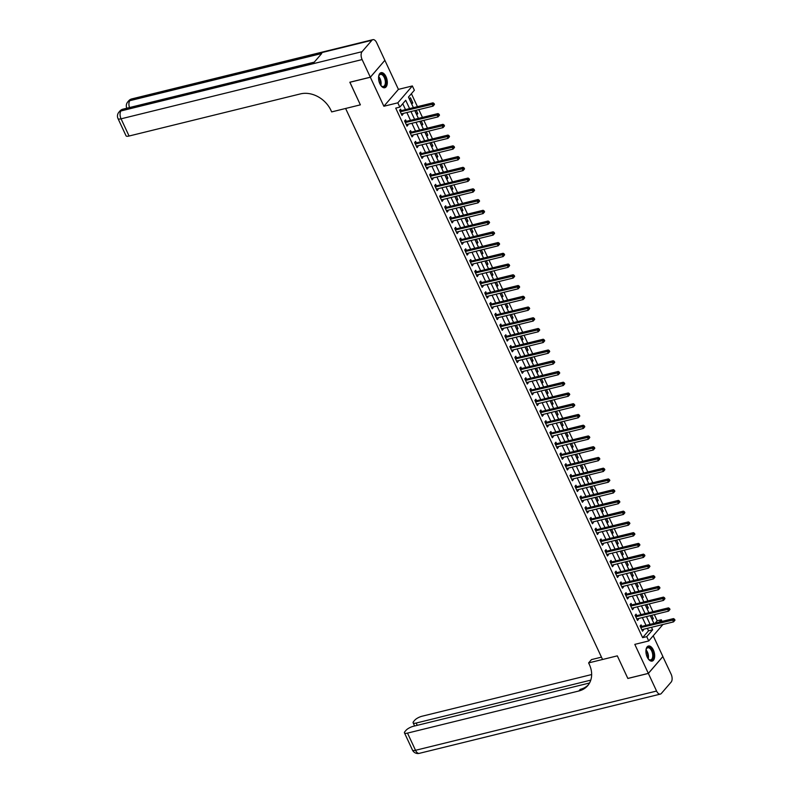 <?xml version="1.0" encoding="UTF-8"?>
<svg xmlns="http://www.w3.org/2000/svg" width="793" height="793" viewBox="0 0 793 793"><rect width="100%" height="100%" fill="white"/><g stroke="black" fill="none" stroke-linecap="round" stroke-linejoin="round"><path stroke-width="1.19" d="M653.363 650.002A7.752 4.084 76.2 0 0 648.446 646.027A7.752 4.084 76.2 0 0 647.227 657.119A7.752 4.084 76.2 0 0 652.143 661.084A7.752 4.084 76.2 0 0 653.363 650.002M386.003 76.643A7.752 4.084 76.2 0 0 381.086 72.669A7.752 4.084 76.2 0 0 379.867 83.751A7.752 4.084 76.2 0 0 384.783 87.726A7.752 4.084 76.2 0 0 386.003 76.643M655.187 623.11L657.189 620.78L661.293 619.779L662.056 621.415M589.546 682.991L413.381 726.289A5.967 1.774 -25 0 0 406.105 730.234L404.945 731.572A5.967 1.774 -25 0 0 404.46 732.891A5.967 1.774 -25 0 0 407.503 733.109L415.522 750.297L656.574 691.05L648.357 673.426L627.858 678.471L617.311 655.861L627.838 678.421L648.337 673.386L662.879 656.515L653.214 635.768M384.823 60.387L370.351 77.248L383.871 106.252L397.808 102.832L412.36 85.951L414.372 90.253L408.464 97.093L413.391 107.65M383.871 106.252L398.423 89.381L384.892 60.367M398.423 89.381L412.36 85.951M657.189 620.78L654.324 614.634M652.946 611.681L649.308 603.889M647.931 600.935L644.303 593.144M642.925 590.19L639.287 582.399M637.909 579.445L634.281 571.654M632.903 568.7L629.265 560.909M627.887 557.955L624.26 550.164M622.882 547.21L619.244 539.418M617.866 536.465L614.238 528.673M612.86 525.719L609.222 517.928M607.844 514.974L604.216 507.183M602.839 504.229L599.201 496.438M597.823 493.484L594.195 485.693M592.817 482.739L589.189 474.948M587.811 471.994L584.173 464.202M582.796 461.248L579.168 453.457M577.79 450.503L574.152 442.712M572.774 439.758L569.146 431.967M567.768 429.013L564.13 421.222M562.752 418.268L559.124 410.477M557.747 407.523L554.109 399.731M552.731 396.778L549.103 388.986M547.725 386.032L544.087 378.241M542.709 375.287L539.081 367.496M537.704 364.542L534.066 356.751M532.688 353.797L529.06 346.006M527.682 343.052L524.044 335.261M522.666 332.307L519.038 324.515M517.66 321.561L514.023 313.77M512.645 310.816L509.017 303.025M507.639 300.071L504.001 292.28M502.623 289.326L498.995 281.535M497.617 278.581L493.98 270.79M492.602 267.836L488.974 260.045M487.596 257.091L483.958 249.299M482.58 246.345L478.952 238.554M477.574 235.6L473.946 227.809M472.569 224.855L468.931 217.064M467.553 214.11L463.925 206.319M462.547 203.365L458.909 195.574M457.531 192.62L453.903 184.828M452.525 181.875L448.888 174.083M447.51 171.129L443.882 163.338M442.504 160.384L438.866 152.593M437.488 149.639L433.86 141.848M432.482 138.894L428.844 131.103M427.467 128.149L423.839 120.358M422.461 117.404L418.823 109.612M417.445 106.658L411.398 93.693M370.331 77.199L384.873 60.327L376.655 42.703A5.967 3.142 76.2 0 0 372.879 39.65A5.967 3.142 76.2 0 0 371.897 40.284L362.064 51.684A5.967 3.142 76.2 0 0 362.114 59.574L370.331 77.199L349.832 82.234L360.369 104.845L349.901 82.224M349.852 82.284L370.351 77.248M409.426 98.867L411.825 104.022L412.806 102.882L410.407 97.727L409.426 98.867M414.888 110.584L416.84 114.767L417.822 113.627L416.246 110.247M419.894 121.329L421.846 125.512L422.828 124.372L421.252 120.992M424.909 132.074L426.862 136.257L427.843 135.117L426.267 131.737M429.915 142.819L431.868 147.002L432.849 145.862L431.273 142.482M434.931 153.564L436.884 157.748L437.865 156.608L436.289 153.227M439.937 164.31L441.889 168.493L442.871 167.353L441.295 163.973M444.952 175.055L446.905 179.238L447.886 178.098L446.31 174.718M449.958 185.8L451.911 189.983L452.892 188.843L451.316 185.463M454.964 196.545L456.917 200.728L457.908 199.588L456.332 196.208M459.98 207.29L461.932 211.473L462.914 210.333L461.338 206.953M464.985 218.035L466.938 222.218L467.929 221.078L466.353 217.698M470.001 228.78L471.954 232.964L472.935 231.824L471.359 228.443M475.007 239.526L476.96 243.709L477.951 242.569L476.375 239.189M480.023 250.271L481.975 254.454L482.957 253.314L481.381 249.934M485.029 261.016L486.981 265.199L487.973 264.059L486.387 260.679M490.044 271.761L491.997 275.944L492.978 274.804L491.402 271.424M495.05 282.506L497.003 286.689L497.994 285.549L496.408 282.169M500.066 293.251L502.019 297.434L503 296.295L501.424 292.914M505.072 303.997L507.024 308.18L508.006 307.04L506.43 303.66M510.087 314.742L512.04 318.925L513.021 317.785L511.445 314.405M515.093 325.487L517.046 329.67L518.027 328.53L516.451 325.15M520.109 336.232L522.062 340.415L523.043 339.275L521.467 335.895M525.115 346.977L527.067 351.16L528.049 350.02L526.473 346.64M530.13 357.722L532.083 361.905L533.065 360.765L531.488 357.385M535.136 368.467L537.089 372.651L538.07 371.511L536.494 368.13M540.152 379.213L542.105 383.396L543.086 382.256L541.51 378.876M545.158 389.958L547.111 394.141L548.092 393.001L546.516 389.621M550.173 400.703L552.126 404.886L553.108 403.746L551.531 400.366M555.179 411.448L557.132 415.631L558.113 414.491L556.537 411.111M560.195 422.193L562.148 426.376L563.129 425.236L561.553 421.856M565.201 432.938L567.154 437.121L568.135 435.981L566.559 432.601M570.207 443.683L572.169 447.867L573.151 446.727L571.575 443.346M575.222 454.429L577.175 458.612L578.156 457.472L576.58 454.092M580.228 465.174L582.181 469.357L583.172 468.217L581.596 464.837M585.244 475.919L587.197 480.102L588.178 478.962L586.602 475.582M590.25 486.664L592.202 490.847L593.194 489.707L591.618 486.327M595.265 497.409L597.218 501.592L598.2 500.452L596.623 497.072M600.271 508.154L602.224 512.337L603.215 511.198L601.629 507.817M605.287 518.9L607.24 523.083L608.221 521.943L606.645 518.563M610.293 529.645L612.246 533.828L613.237 532.688L611.651 529.308M615.309 540.39L617.261 544.573L618.243 543.433L616.667 540.053M620.314 551.135L622.267 555.318L623.248 554.178L621.672 550.798M625.33 561.88L627.283 566.063L628.264 564.923L626.688 561.543M630.336 572.625L632.289 576.808L633.27 575.668L631.694 572.288M635.352 583.37L637.304 587.554L638.286 586.414L636.71 583.033M640.357 594.116L642.31 598.299L643.292 597.159L641.715 593.779M645.373 604.861L647.326 609.044L648.307 607.904L646.731 604.524M650.379 615.606L652.332 619.789L653.313 618.649L651.737 615.269M409.584 108.591L405.719 100.285L399.821 107.124L395.717 108.135L642.637 637.661L648.535 630.812L647.375 628.324M645.998 625.36L642.36 617.578M640.982 614.615L637.354 606.833M635.976 603.87L632.338 596.088M630.96 593.124L627.332 585.343M625.955 582.379L622.317 574.598M620.939 571.634L617.311 563.853M615.933 560.889L612.295 553.108M610.917 550.144L607.289 542.362M605.911 539.399L602.274 531.617M600.896 528.653L597.268 520.872M595.89 517.908L592.252 510.127M590.874 507.163L587.246 499.382M585.868 496.418L582.24 488.637M580.853 485.673L577.225 477.892M575.847 474.928L572.219 467.146M570.841 464.183L567.203 456.401M565.825 453.437L562.197 445.656M560.82 442.692L557.182 434.911M555.804 431.947L552.176 424.166M550.798 421.202L547.16 413.421M545.782 410.457L542.154 402.675M540.776 399.712L537.139 391.93M535.761 388.966L532.133 381.185M530.755 378.221L527.117 370.44M525.739 367.476L522.111 359.695M520.733 356.731L517.095 348.95M515.718 345.986L512.09 338.205M510.712 335.241L507.074 327.459M505.696 324.496L502.068 316.714M500.69 313.75L497.052 305.969M495.675 303.005L492.047 295.214M490.669 292.26L487.031 284.469M485.653 281.515L482.025 273.724M480.647 270.77L477.009 262.979M475.631 260.025L472.004 252.233M470.626 249.28L466.988 241.488M465.61 238.534L461.982 230.743M460.604 227.789L456.976 219.998M455.598 217.044L451.96 209.253M450.583 206.299L446.955 198.508M445.577 195.554L441.939 187.763M440.561 184.809L436.933 177.017M435.555 174.063L431.917 166.272M430.54 163.318L426.912 155.527M425.534 152.573L421.896 144.782M420.518 141.828L416.89 134.037M415.512 131.083L411.874 123.292M410.496 120.338L406.868 112.547M405.491 109.593L402.755 103.724M401.228 110.524L400.574 109.127L399.593 110.267L401.992 115.421L402.983 114.281L402.656 113.587M406.234 121.27L405.58 119.872L404.599 121.012L407.007 126.166L407.989 125.026L407.661 124.332M411.25 132.015L410.596 130.617L409.614 131.757L412.013 136.911L413.004 135.772L412.677 135.078M416.256 142.76L415.601 141.362L414.62 142.502L417.029 147.657L418.01 146.517L417.683 145.823M421.271 153.505L420.617 152.107L419.636 153.247L422.035 158.402L423.016 157.262L422.699 156.568M426.277 164.25L425.623 162.852L424.642 163.992L427.05 169.147L428.032 168.007L427.705 167.313M431.293 174.995L430.639 173.598L429.657 174.738L432.056 179.892L433.037 178.752L432.72 178.058M436.299 185.74L435.644 184.343L434.663 185.483L437.072 190.637L438.053 189.497L437.726 188.803M441.314 196.486L440.66 195.088L439.679 196.228L442.078 201.382L443.059 200.242L442.742 199.549M446.32 207.231L445.666 205.833L444.685 206.973L447.093 212.127L448.075 210.988L447.748 210.294M451.336 217.976L450.682 216.578L449.7 217.718L452.099 222.873L453.081 221.733L452.763 221.039M456.342 228.721L455.688 227.323L454.706 228.463L457.115 233.618L458.096 232.478L457.769 231.784M461.348 239.466L460.703 238.069L459.722 239.208L462.121 244.363L463.102 243.223L462.775 242.529M466.363 250.211L465.709 248.814L464.728 249.954L467.136 255.108L468.118 253.968L467.791 253.274M471.369 260.956L470.725 259.559L469.734 260.699L472.142 265.853L473.124 264.713L472.797 264.019M476.385 271.702L475.731 270.304L474.749 271.444L477.158 276.598L478.139 275.458L477.812 274.765M481.391 282.447L480.746 281.049L479.755 282.189L482.164 287.344L483.145 286.204L482.818 285.51M486.406 293.192L485.752 291.794L484.771 292.934L487.18 298.089L488.161 296.949L487.834 296.255M491.412 303.937L490.768 302.539L489.777 303.679L492.185 308.834L493.167 307.694L492.84 307M496.428 314.682L495.774 313.285L494.792 314.424L497.191 319.579L498.182 318.439L497.855 317.745M501.434 325.427L500.789 324.03L499.798 325.17L502.207 330.324L503.188 329.184L502.861 328.49M506.449 336.173L505.795 334.775L504.814 335.915L507.213 341.069L508.204 339.929L507.877 339.235M511.455 346.918L510.801 345.52L509.82 346.66L512.228 351.814L513.21 350.675L512.883 349.981M516.471 357.663L515.817 356.265L514.835 357.405L517.234 362.56L518.225 361.42L517.898 360.726M521.477 368.408L520.823 367.01L519.841 368.15L522.25 373.305L523.231 372.165L522.904 371.471M526.493 379.153L525.838 377.755L524.857 378.895L527.256 384.05L528.247 382.91L527.92 382.216M531.498 389.898L530.844 388.501L529.863 389.641L532.272 394.795L533.253 393.655L532.926 392.961M536.514 400.643L535.86 399.246L534.879 400.386L537.277 405.54L538.259 404.4L537.941 403.706M541.52 411.389L540.866 409.991L539.884 411.131L542.293 416.285L543.274 415.145L542.947 414.452M546.536 422.134L545.881 420.736L544.9 421.876L547.299 427.031L548.28 425.891L547.963 425.197M551.541 432.879L550.887 431.481L549.906 432.621L552.315 437.776L553.296 436.636L552.969 435.942M556.557 443.624L555.903 442.226L554.922 443.366L557.32 448.521L558.302 447.381L557.985 446.687M561.563 454.369L560.909 452.972L559.927 454.111L562.336 459.266L563.317 458.126L562.99 457.432M566.579 465.114L565.924 463.717L564.943 464.857L567.342 470.011L568.323 468.871L568.006 468.177M571.584 475.859L570.93 474.462L569.949 475.602L572.358 480.756L573.339 479.616L573.012 478.922M576.59 486.605L575.946 485.207L574.965 486.347L577.363 491.501L578.345 490.361L578.018 489.668M581.606 497.35L580.952 495.952L579.97 497.092L582.379 502.247L583.361 501.107L583.033 500.413M586.612 508.095L585.968 506.697L584.976 507.837L587.385 512.992L588.366 511.852L588.039 511.158M591.628 518.84L590.973 517.442L589.992 518.582L592.401 523.737L593.382 522.597L593.055 521.903M596.633 529.585L595.989 528.188L594.998 529.327L597.407 534.482L598.388 533.342L598.061 532.648M601.649 540.33L600.995 538.933L600.014 540.073L602.422 545.227L603.404 544.087L603.077 543.393M606.655 551.076L606.011 549.678L605.019 550.818L607.428 555.972L608.409 554.832L608.082 554.138M611.671 561.821L611.016 560.423L610.035 561.563L612.434 566.717L613.425 565.578L613.098 564.884M616.676 572.566L616.032 571.168L615.041 572.308L617.45 577.463L618.431 576.323L618.104 575.629M621.692 583.311L621.038 581.913L620.057 583.053L622.455 588.208L623.447 587.068L623.12 586.374M626.698 594.056L626.044 592.658L625.062 593.798L627.471 598.953L628.452 597.813L628.125 597.119M631.714 604.801L631.059 603.404L630.078 604.544L632.477 609.698L633.468 608.558L633.141 607.864M636.72 615.546L636.065 614.149L635.084 615.289L637.493 620.443L638.474 619.303L638.147 618.609M641.735 626.292L641.081 624.894L640.1 626.034L642.499 631.198L643.49 630.048L643.163 629.355M588.337 684.874A24.841 19.766 40.8 0 1 580.278 689.345L578.86 690.99A24.841 19.766 40.8 0 0 587.653 685.717A24.841 19.766 40.8 0 0 589.338 664.455L588.614 662.908L617.311 655.861L602.551 659.489L345.609 108.472L360.369 104.845L331.672 111.902L330.959 110.356A24.841 19.766 -139.2 0 0 300.438 93.901L129.081 136.019A5.967 1.774 155 0 1 126.037 135.801L118.018 118.603A5.967 1.774 -25 0 0 121.061 118.821L129.081 136.019M662.928 624.497L648.743 640.952L634.806 644.372L648.337 673.386M648.743 640.952L646.741 636.65L652.639 629.811L651.469 627.313M642.637 637.661L646.741 636.65M399.821 107.124L397.808 102.832M659.29 622.099L661.293 619.779M414.769 110.604L418.407 118.395M419.784 121.349L423.412 129.14M424.79 132.094L428.428 139.885M429.806 142.839L433.434 150.63M434.812 153.584L438.45 161.376M439.828 164.329L443.456 172.121M444.833 175.075L448.471 182.866M449.849 185.82L453.477 193.611M454.855 196.565L458.483 204.356M459.871 207.31L463.499 215.101M464.876 218.055L468.504 225.846M469.882 228.8L473.52 236.592M474.898 239.545L478.526 247.337M479.904 250.291L483.542 258.082M484.919 261.036L488.547 268.827M489.925 271.781L493.563 279.572M494.941 282.526L498.569 290.317M499.947 293.271L503.585 301.062M504.963 304.026L508.591 311.808M509.968 314.771L513.606 322.553M514.984 325.517L518.612 333.298M519.99 336.262L523.628 344.043M525.006 347.007L528.634 354.788M530.011 357.752L533.649 365.533M535.027 368.497L538.655 376.279M540.033 379.242L543.671 387.024M545.049 389.987L548.677 397.769M550.055 400.733L553.692 408.514M555.07 411.478L558.698 419.259M560.076 422.223L563.714 430.004M565.092 432.968L568.72 440.749M570.098 443.713L573.735 451.495M575.113 454.458L578.741 462.24M580.119 465.204L583.747 472.985M585.125 475.949L588.763 483.73M590.141 486.694L593.769 494.475M595.146 497.439L598.784 505.22M600.162 508.184L603.79 515.965M605.168 518.929L608.806 526.711M610.184 529.674L613.812 537.456M615.19 540.42L618.827 548.201M620.205 551.165L623.833 558.946M625.211 561.91L628.849 569.691M630.227 572.655L633.855 580.436M635.233 583.4L638.871 591.181M640.248 594.145L643.876 601.927M645.254 604.89L648.892 612.672M650.27 615.636L653.898 623.417M650.091 624.359L646.464 616.567M645.086 613.613L641.448 605.822M640.07 602.868L636.442 595.077M635.064 592.123L631.426 584.332M630.048 581.378L626.42 573.587M625.043 570.633L621.405 562.842M620.027 559.888L616.399 552.097M615.021 549.143L611.383 541.351M610.005 538.397L606.377 530.606M605 527.652L601.372 519.861M599.984 516.907L596.356 509.116M594.978 506.162L591.35 498.371M589.972 495.417L586.334 487.626M584.956 484.672L581.328 476.88M579.951 473.927L576.313 466.135M574.935 463.181L571.307 455.39M569.929 452.436L566.291 444.645M564.913 441.691L561.285 433.9M559.908 430.946L556.27 423.155M554.892 420.201L551.264 412.41M549.886 409.456L546.248 401.664M544.87 398.71L541.242 390.919M539.864 387.965L536.227 380.174M534.849 377.22L531.221 369.429M529.843 366.475L526.205 358.684M524.827 355.73L521.199 347.939M519.821 344.985L516.184 337.194M514.806 334.24L511.178 326.448M509.8 323.494L506.162 315.703M504.784 312.749L501.156 304.958M499.778 302.004L496.14 294.213M494.763 291.259L491.135 283.468M489.757 280.514L486.119 272.723M484.741 269.769L481.113 261.977M479.735 259.024L476.107 251.232M474.729 248.278L471.092 240.487M469.714 237.533L466.086 229.742M464.708 226.788L461.07 218.997M459.692 216.043L456.064 208.252M454.686 205.298L451.048 197.507M449.671 194.553L446.043 186.761M444.665 183.807L441.027 176.016M439.649 173.062L436.021 165.271M434.643 162.317L431.005 154.526M429.628 151.572L426 143.781M424.622 140.827L420.984 133.036M419.606 130.082L415.978 122.291M414.6 119.337L410.962 111.545M648.535 630.812L652.639 629.811M401.615 114.618L402.983 114.281M411.448 103.219L412.806 102.882M651.955 618.986L653.313 618.649M646.949 608.241L648.307 607.904M641.933 597.496L643.292 597.159M636.928 586.751L638.286 586.414M631.912 576.005L633.27 575.668M626.906 565.26L628.264 564.923M621.89 554.515L623.248 554.178M616.885 543.77L618.243 543.433M611.869 533.025L613.237 532.688M606.863 522.28L608.221 521.943M601.847 511.535L603.215 511.198M596.842 500.789L598.2 500.452M591.826 490.044L593.194 489.707M586.82 479.299L588.178 478.962M581.814 468.554L583.172 468.217M576.798 457.809L578.156 457.472M571.793 447.064L573.151 446.727M566.777 436.319L568.135 435.981M561.771 425.573L563.129 425.236M556.755 414.828L558.113 414.491M551.75 404.083L553.108 403.746M546.734 393.338L548.092 393.001M541.728 382.593L543.086 382.256M536.712 371.848L538.07 371.511M531.707 361.102L533.065 360.765M526.691 350.357L528.049 350.02M521.685 339.612L523.043 339.275M516.669 328.867L518.027 328.53M511.663 318.122L513.021 317.785M506.648 307.377L508.006 307.04M501.642 296.632L503 296.295M496.626 285.886L497.994 285.549M491.62 275.141L492.978 274.804M486.605 264.396L487.973 264.059M481.599 253.651L482.957 253.314M476.583 242.906L477.951 242.569M471.577 232.161L472.935 231.824M466.571 221.416L467.929 221.078M461.556 210.67L462.914 210.333M456.55 199.925L457.908 199.588M451.534 189.18L452.892 188.843M446.528 178.435L447.886 178.098M441.513 167.69L442.871 167.353M436.507 156.945L437.865 156.608M431.491 146.199L432.849 145.862M426.485 135.454L427.843 135.117M421.47 124.709L422.828 124.372M416.464 113.964L417.822 113.627M406.631 125.363L407.989 125.026M411.636 136.109L413.004 135.772M416.652 146.854L418.01 146.517M421.658 157.599L423.016 157.262M426.674 168.344L428.032 168.007M431.679 179.089L433.037 178.752M436.695 189.834L438.053 189.497M441.701 200.579L443.059 200.242M446.717 211.325L448.075 210.988M451.723 222.07L453.081 221.733M456.738 232.815L458.096 232.478M461.744 243.56L463.102 243.223M466.76 254.305L468.118 253.968M471.766 265.05L473.124 264.713M476.781 275.795L478.139 275.458M481.787 286.541L483.145 286.204M486.803 297.286L488.161 296.949M491.809 308.031L493.167 307.694M496.824 318.776L498.182 318.439M501.83 329.521L503.188 329.184M506.846 340.266L508.204 339.929M511.852 351.012L513.21 350.675M516.858 361.757L518.225 361.42M521.873 372.502L523.231 372.165M526.879 383.247L528.247 382.91M531.895 393.992L533.253 393.655M536.901 404.737L538.259 404.4M541.916 415.482L543.274 415.145M546.922 426.228L548.28 425.891M551.938 436.973L553.296 436.636M556.944 447.718L558.302 447.381M561.959 458.463L563.317 458.126M566.965 469.208L568.323 468.871M571.981 479.953L573.339 479.616M576.987 490.698L578.345 490.361M582.003 501.444L583.361 501.107M587.008 512.189L588.366 511.852M592.024 522.934L593.382 522.597M597.03 533.679L598.388 533.342M602.046 544.424L603.404 544.087M607.051 555.169L608.409 554.832M612.067 565.915L613.425 565.578M617.073 576.66L618.431 576.323M622.089 587.405L623.447 587.068M627.094 598.15L628.452 597.813M632.1 608.895L633.468 608.558M637.116 619.64L638.474 619.303M642.122 630.385L643.49 630.048M434.475 104.418L434.078 103.556L433.682 104.012L434.088 104.874L434.475 104.418L433.028 106.123L401.704 113.815A0.991 0.793 -139.2 0 0 401.427 113.954L401.347 114.023M434.088 104.874L433.028 106.123L432.026 103.972L433.008 102.832L401.684 110.534A0.991 0.793 -139.2 0 1 401.347 110.544L399.603 110.286M400.247 111.664L400.366 111.684A0.991 0.793 -139.2 0 0 400.703 111.674L433.682 104.012M434.078 103.556L433.008 102.832M439.491 115.163L439.084 114.301L439.094 115.619L439.491 115.163L438.033 116.868L406.71 124.56A0.991 0.793 -139.2 0 0 406.442 124.699L406.353 124.769M439.094 115.619L438.033 116.868L437.032 114.717L438.014 113.577L406.7 121.279A0.991 0.793 -139.2 0 1 406.363 121.289L404.608 121.032M405.253 122.409L405.382 122.429A0.991 0.793 -139.2 0 0 405.709 122.419L438.698 114.757M439.084 114.301L438.014 113.577M444.496 125.909L444.1 125.046L443.703 125.502L444.11 126.365L444.496 125.909L443.049 127.614L411.726 135.306A0.991 0.793 -139.2 0 0 411.448 135.444L411.369 135.514M444.11 126.365L443.049 127.614L442.038 125.463L443.029 124.323L411.706 132.025A0.991 0.793 -139.2 0 1 411.369 132.034L409.624 131.777M410.259 133.155L410.387 133.174A0.991 0.793 -139.2 0 0 410.724 133.165L443.703 125.502M444.1 125.046L443.029 124.323M449.512 136.654L449.106 135.791L449.116 137.11L449.512 136.654L448.055 138.359L416.731 146.051A0.991 0.793 -139.2 0 0 416.454 146.19L416.375 146.259M449.116 137.11L448.055 138.359L447.054 136.208L448.035 135.068L416.712 142.77A0.991 0.793 -139.2 0 1 416.384 142.78L414.63 142.522M415.274 143.9L415.403 143.92A0.991 0.793 -139.2 0 0 415.73 143.91L448.719 136.247M449.106 135.791L448.035 135.068M454.518 147.399L454.121 146.536L453.725 146.992L454.121 147.855L454.518 147.399L453.071 149.104L421.747 156.796A0.991 0.793 -139.2 0 0 421.47 156.935L421.39 157.004M454.121 147.855L453.071 149.104L452.06 146.953L453.051 145.813L421.727 153.515A0.991 0.793 -139.2 0 1 421.39 153.525L419.646 153.267M420.28 154.645L420.409 154.665A0.991 0.793 -139.2 0 0 420.746 154.655L453.725 146.992M454.121 146.536L453.051 145.813M378.588 76.961A6.711 3.539 -103.8 0 1 378.885 75.771A6.711 3.539 -103.8 0 1 382.642 74.314A6.711 3.539 -103.8 0 1 385.933 80.589A6.711 3.539 -103.8 0 1 381.403 85.991A6.711 3.539 -103.8 0 1 380.581 85.069M381.225 85.822A6.215 3.271 76.2 0 0 383.346 86.487A6.215 3.271 76.2 0 0 385.249 80.678A6.215 3.271 76.2 0 0 380.382 74.423A6.215 3.271 76.2 0 0 378.816 76.009M384.288 87.785A7.702 4.064 76.2 0 0 386.469 80.628A7.702 4.064 76.2 0 0 380.61 72.847M645.958 650.329A6.711 3.539 -103.8 0 1 646.255 649.14A6.711 3.539 -103.8 0 1 650.587 648.149A6.711 3.539 -103.8 0 1 653.323 657.149A6.711 3.539 -103.8 0 1 648.763 659.35A6.711 3.539 -103.8 0 1 648.694 659.29A6.711 3.539 -103.8 0 1 647.95 658.438M648.585 659.181A6.215 3.271 76.2 0 0 650.716 659.855A6.215 3.271 76.2 0 0 652.728 655.117A6.215 3.271 76.2 0 0 650.111 648.664A6.215 3.271 76.2 0 0 647.752 647.792A6.215 3.271 76.2 0 0 646.176 649.368M651.648 661.144A7.702 4.064 76.2 0 0 653.967 655.167A7.702 4.064 76.2 0 0 650.726 647.326A7.702 4.064 76.2 0 0 647.98 646.206M362.114 59.574L121.061 118.821A5.967 3.142 -103.8 0 1 121.012 110.931L121.993 109.791L313.85 62.637L321.72 53.518L129.864 100.671L130.845 99.531A5.967 3.142 -103.8 0 1 131.826 98.897L372.879 39.65M588.614 662.908L591.469 659.607L601.461 657.149M590.775 680.136L416.176 723.047A5.967 1.774 -25 0 1 413.133 722.829A5.967 1.774 -25 0 1 413.619 721.521L414.779 720.173A5.967 1.774 -25 0 1 422.054 716.228L591.657 674.546M656.574 691.05A5.967 3.142 76.2 0 0 660.351 694.103A5.967 3.142 76.2 0 0 661.332 693.469L671.165 682.069A5.967 3.142 76.2 0 0 671.116 674.179L662.829 656.574M648.357 673.426L662.898 656.554M578.86 690.99L407.503 733.109M459.534 158.144L459.127 157.282L459.137 158.6L459.534 158.144L458.076 159.849L426.753 167.541A0.991 0.793 -139.2 0 0 426.475 167.68L426.396 167.749M459.137 158.6L458.076 159.849L457.075 157.698L458.057 156.558L426.733 164.26A0.991 0.793 -139.2 0 1 426.406 164.27L424.651 164.012M425.296 165.39L425.415 165.41A0.991 0.793 -139.2 0 0 425.752 165.4L458.741 157.738M459.127 157.282L458.057 156.558M464.539 168.889L464.143 168.027L463.746 168.483L464.143 169.345L464.539 168.889L463.082 170.594L431.769 178.286A0.991 0.793 -139.2 0 0 431.491 178.425L431.402 178.494M464.143 169.345L463.082 170.594L462.081 168.443L463.072 167.303L431.749 175.005A0.991 0.793 -139.2 0 1 431.412 175.015L429.667 174.757M430.302 176.135L430.43 176.155A0.991 0.793 -139.2 0 0 430.768 176.145L463.746 168.483M464.143 168.027L463.072 167.303M469.555 179.634L469.149 178.772L468.752 179.228L469.159 180.09L469.555 179.634L468.098 181.339L436.774 189.031A0.991 0.793 -139.2 0 0 436.497 189.17L436.418 189.24M469.159 180.09L468.098 181.339L467.097 179.188L468.078 178.048L436.755 185.75A0.991 0.793 -139.2 0 1 436.428 185.76L434.673 185.503M435.317 186.88L435.436 186.9A0.991 0.793 -139.2 0 0 435.773 186.89L468.752 179.228M469.149 178.772L468.078 178.048M474.561 190.379L474.164 189.517L473.768 189.973L474.164 190.835L474.561 190.379L473.104 192.084L441.79 199.777A0.991 0.793 -139.2 0 0 441.513 199.915L441.423 199.985M474.164 190.835L473.104 192.084L472.103 189.933L473.094 188.793L441.77 196.495A0.991 0.793 -139.2 0 1 441.433 196.505L439.679 196.248M440.323 197.626L440.452 197.645A0.991 0.793 -139.2 0 0 440.789 197.635L473.768 189.973M474.164 189.517L473.094 188.793M479.577 201.125L479.17 200.262L478.774 200.718L479.18 201.581L479.577 201.125L478.12 202.83L446.796 210.522A0.991 0.793 -139.2 0 0 446.518 210.66L446.439 210.73M479.18 201.581L478.12 202.83L477.118 200.679L478.1 199.539L446.776 207.241A0.991 0.793 -139.2 0 1 446.449 207.251L444.695 206.993M445.339 208.371L445.458 208.39A0.991 0.793 -139.2 0 0 445.795 208.381L478.774 200.718M479.17 200.262L478.1 199.539M484.582 211.87L484.186 211.007L483.789 211.463L484.186 212.326L484.582 211.87L483.125 213.575L451.812 221.267A0.991 0.793 -139.2 0 0 451.534 221.406L451.445 221.475M484.186 212.326L483.125 213.575L482.124 211.424L483.106 210.284L451.792 217.986A0.991 0.793 -139.2 0 1 451.455 217.996L449.7 217.738M450.345 219.116L450.474 219.136A0.991 0.793 -139.2 0 0 450.811 219.126L483.789 211.463M484.186 211.007L483.106 210.284M489.598 222.615L489.192 221.753L488.795 222.209L489.202 223.071L489.598 222.615L488.141 224.32L456.818 232.012A0.991 0.793 -139.2 0 0 456.54 232.151L456.461 232.22M489.202 223.071L488.141 224.32L487.14 222.169L488.121 221.029L456.798 228.731A0.991 0.793 -139.2 0 1 456.471 228.741L454.716 228.483M455.36 229.861L455.479 229.881A0.991 0.793 -139.2 0 0 455.816 229.871L488.795 222.209M489.192 221.753L488.121 221.029M494.604 233.36L494.208 232.498L493.811 232.954L494.208 233.816L494.604 233.36L493.147 235.065L461.833 242.757A0.991 0.793 -139.2 0 0 461.556 242.896L461.467 242.965M494.208 233.816L493.147 235.065L492.146 232.914L493.127 231.774L461.813 239.476A0.991 0.793 -139.2 0 1 461.476 239.486L459.722 239.228M460.366 240.606L460.495 240.626A0.991 0.793 -139.2 0 0 460.832 240.616L493.811 232.954M494.208 232.498L493.127 231.774M499.61 244.105L499.213 243.243L498.817 243.699L499.223 244.561L499.61 244.105L498.163 245.81L466.839 253.502A0.991 0.793 -139.2 0 0 466.562 253.641L466.482 253.71M499.223 244.561L498.163 245.81L497.161 243.659L498.143 242.519L466.819 250.221A0.991 0.793 -139.2 0 1 466.482 250.231L464.738 249.973M465.382 251.351L465.501 251.371A0.991 0.793 -139.2 0 0 465.838 251.361L498.817 243.699M499.213 243.243L498.143 242.519M504.626 254.85L504.229 253.988L503.833 254.444L504.229 255.306L504.626 254.85L503.168 256.555L471.855 264.247A0.991 0.793 -139.2 0 0 471.577 264.386L471.488 264.456M504.229 255.306L503.168 256.555L502.167 254.404L503.149 253.264L471.835 260.966A0.991 0.793 -139.2 0 1 471.498 260.976L469.743 260.719M470.388 262.096L470.517 262.116A0.991 0.793 -139.2 0 0 470.854 262.106L503.833 254.444M504.229 253.988L503.149 253.264M509.631 265.596L509.235 264.733L508.838 265.189L509.245 266.051L509.631 265.596L508.184 267.3L476.861 274.993A0.991 0.793 -139.2 0 0 476.583 275.131L476.504 275.201M509.245 266.051L508.184 267.3L507.183 265.149L508.164 264.01L476.841 271.712A0.991 0.793 -139.2 0 1 476.504 271.721L474.759 271.464M475.404 272.842L475.522 272.861A0.991 0.793 -139.2 0 0 475.859 272.851L508.838 265.189M509.235 264.733L508.164 264.01M514.647 276.341L514.241 275.478L514.251 276.797L514.647 276.341L513.19 278.046L481.876 285.738A0.991 0.793 -139.2 0 0 481.599 285.876L481.51 285.946M514.251 276.797L513.19 278.046L512.189 275.895L513.17 274.755L481.857 282.457A0.991 0.793 -139.2 0 1 481.52 282.467L479.765 282.209M480.409 283.587L480.538 283.607A0.991 0.793 -139.2 0 0 480.875 283.597L513.854 275.934M514.241 275.478L513.17 274.755M519.653 287.086L519.256 286.223L518.86 286.679L519.266 287.542L519.653 287.086L518.206 288.791L486.882 296.483A0.991 0.793 -139.2 0 0 486.605 296.622L486.525 296.691M519.266 287.542L518.206 288.791L517.205 286.64L518.186 285.5L486.862 293.202A0.991 0.793 -139.2 0 1 486.525 293.212L484.781 292.954M485.425 294.332L485.544 294.352A0.991 0.793 -139.2 0 0 485.881 294.342L518.86 286.679M519.256 286.223L518.186 285.5M524.669 297.831L524.262 296.969L524.272 298.287L524.669 297.831L523.211 299.536L491.898 307.228A0.991 0.793 -139.2 0 0 491.62 307.367L491.531 307.436M524.272 298.287L523.211 299.536L522.21 297.385L523.192 296.245L491.878 303.947A0.991 0.793 -139.2 0 1 491.541 303.957L489.787 303.699M490.431 305.077L490.56 305.097A0.991 0.793 -139.2 0 0 490.887 305.087L523.876 297.425M524.262 296.969L523.192 296.245M529.674 308.576L529.278 307.714L528.881 308.17L529.288 309.032L529.674 308.576L528.227 310.281L496.904 317.973A0.991 0.793 -139.2 0 0 496.626 318.112L496.547 318.181M529.288 309.032L528.227 310.281L527.226 308.13L528.207 306.99L496.884 314.692A0.991 0.793 -139.2 0 1 496.547 314.702L494.802 314.444M495.447 315.822L495.566 315.842A0.991 0.793 -139.2 0 0 495.903 315.832L528.881 308.17M529.278 307.714L528.207 306.99M534.69 319.321L534.284 318.459L534.294 319.777L534.69 319.321L533.233 321.026L501.919 328.728A0.991 0.793 -139.2 0 0 501.642 328.857L501.553 328.926M534.294 319.777L533.233 321.026L532.232 318.875L533.213 317.735L501.9 325.437A0.991 0.793 -139.2 0 1 501.563 325.447L499.808 325.189M500.452 326.567L500.581 326.587A0.991 0.793 -139.2 0 0 500.908 326.577L533.897 318.915M534.284 318.459L533.213 317.735M539.696 330.066L539.299 329.204L538.903 329.66L539.309 330.522L539.696 330.066L538.249 331.771L506.925 339.473A0.991 0.793 -139.2 0 0 506.648 339.602L506.568 339.672M539.309 330.522L538.249 331.771L537.248 329.62L538.229 328.48L506.905 336.182A0.991 0.793 -139.2 0 1 506.568 336.192L504.824 335.935M505.468 337.312L505.587 337.332A0.991 0.793 -139.2 0 0 505.924 337.322L538.903 329.66M539.299 329.204L538.229 328.48M544.712 340.812L544.305 339.949L544.315 341.268L544.712 340.812L543.255 342.517L511.941 350.219A0.991 0.793 -139.2 0 0 511.663 350.347L511.574 350.417M544.315 341.268L543.255 342.517L542.253 340.366L543.235 339.226L511.921 346.928A0.991 0.793 -139.2 0 1 511.584 346.938L509.83 346.68M510.474 348.058L510.603 348.077A0.991 0.793 -139.2 0 0 510.93 348.068L543.919 340.405M544.305 339.949L543.235 339.226M549.718 351.557L549.321 350.694L548.925 351.15L549.331 352.013L549.718 351.557L548.27 353.262L516.947 360.964A0.991 0.793 -139.2 0 0 516.669 361.093L516.59 361.162M549.331 352.013L548.27 353.262L547.269 351.111L548.25 349.971L516.927 357.673A0.991 0.793 -139.2 0 1 516.59 357.683L514.845 357.425M515.49 358.803L515.609 358.823A0.991 0.793 -139.2 0 0 515.946 358.813L548.925 351.15M549.321 350.694L548.25 349.971M554.733 362.302L554.327 361.439L554.337 362.758L554.733 362.302L553.276 364.007L521.953 371.709A0.991 0.793 -139.2 0 0 521.685 371.838L521.596 371.907M554.337 362.758L553.276 364.007L552.275 361.856L553.256 360.716L521.943 368.418A0.991 0.793 -139.2 0 1 521.606 368.428L519.851 368.17M520.495 369.548L520.624 369.568A0.991 0.793 -139.2 0 0 520.951 369.558L553.94 361.895M554.327 361.439L553.256 360.716M559.739 373.047L559.343 372.185L558.946 372.641L559.352 373.503L559.739 373.047L558.292 374.752L526.968 382.454A0.991 0.793 -139.2 0 0 526.691 382.583L526.611 382.652M559.352 373.503L558.292 374.752L557.281 372.601L558.272 371.461L526.948 379.163A0.991 0.793 -139.2 0 1 526.611 379.173L524.867 378.915M525.511 380.293L525.63 380.313A0.991 0.793 -139.2 0 0 525.967 380.303L558.946 372.641M559.343 372.185L558.272 371.461M564.755 383.792L564.348 382.93L564.358 384.248L564.755 383.792L563.298 385.497L531.974 393.199A0.991 0.793 -139.2 0 0 531.697 393.328L531.617 393.397M564.358 384.248L563.298 385.497L562.296 383.346L563.278 382.206L531.964 389.908A0.991 0.793 -139.2 0 1 531.627 389.918L529.873 389.66M530.517 391.038L530.646 391.058A0.991 0.793 -139.2 0 0 530.973 391.048L563.962 383.386M564.348 382.93L563.278 382.206M569.761 394.537L569.364 393.675L568.968 394.131L569.364 394.993L569.761 394.537L568.313 396.242L536.99 403.944A0.991 0.793 -139.2 0 0 536.712 404.073L536.633 404.143M569.364 394.993L568.313 396.242L567.302 394.091L568.294 392.951L536.97 400.653A0.991 0.793 -139.2 0 1 536.633 400.663L534.888 400.406M535.523 401.783L535.652 401.803A0.991 0.793 -139.2 0 0 535.989 401.793L568.968 394.131M569.364 393.675L568.294 392.951M574.776 405.282L574.37 404.42L574.38 405.738L574.776 405.282L573.319 406.987L541.996 414.689A0.991 0.793 -139.2 0 0 541.718 414.818L541.639 414.888M574.38 405.738L573.319 406.987L572.318 404.836L573.299 403.696L541.976 411.398A0.991 0.793 -139.2 0 1 541.649 411.408L539.894 411.151M540.539 412.529L540.657 412.548A0.991 0.793 -139.2 0 0 540.995 412.538L573.983 404.876M574.37 404.42L573.299 403.696M579.782 416.028L579.386 415.165L578.989 415.621L579.386 416.484L579.782 416.028L578.335 417.733L547.011 425.435A0.991 0.793 -139.2 0 0 546.734 425.563L546.645 425.633M579.386 416.484L578.335 417.733L577.324 415.582L578.315 414.442L546.992 422.144A0.991 0.793 -139.2 0 1 546.655 422.154L544.91 421.896M545.544 423.274L545.673 423.293A0.991 0.793 -139.2 0 0 546.01 423.284L578.989 415.621M579.386 415.165L578.315 414.442M584.798 426.773L584.391 425.91L583.995 426.366L584.401 427.229L584.798 426.773L583.341 428.478L552.017 436.18A0.991 0.793 -139.2 0 0 551.74 436.309L551.66 436.378M584.401 427.229L583.341 428.478L582.34 426.327L583.321 425.187L551.997 432.889A0.991 0.793 -139.2 0 1 551.67 432.899L549.916 432.641M550.56 434.019L550.679 434.039A0.991 0.793 -139.2 0 0 551.016 434.029L583.995 426.366M584.391 425.91L583.321 425.187M589.804 437.518L589.407 436.656L589.011 437.112L589.407 437.974L589.804 437.518L588.347 439.223L557.033 446.925A0.991 0.793 -139.2 0 0 556.755 447.054L556.666 447.123M589.407 437.974L588.347 439.223L587.345 437.072L588.337 435.932L557.013 443.634A0.991 0.793 -139.2 0 1 556.676 443.644L554.922 443.386M555.566 444.764L555.695 444.784A0.991 0.793 -139.2 0 0 556.032 444.774L589.011 437.112M589.407 436.656L588.337 435.932M594.819 448.263L594.413 447.401L594.016 447.857L594.423 448.719L594.819 448.263L593.362 449.968L562.039 457.67A0.991 0.793 -139.2 0 0 561.761 457.799L561.682 457.868M594.423 448.719L593.362 449.968L592.361 447.817L593.342 446.677L562.019 454.379A0.991 0.793 -139.2 0 1 561.692 454.389L559.937 454.131M560.582 455.509L560.701 455.529A0.991 0.793 -139.2 0 0 561.038 455.519L594.016 447.857M594.413 447.401L593.342 446.677M599.825 459.008L599.429 458.146L599.032 458.602L599.429 459.464L599.825 459.008L598.368 460.713L567.054 468.415A0.991 0.793 -139.2 0 0 566.777 468.544L566.688 468.613M599.429 459.464L598.368 460.713L597.367 458.562L598.358 457.422L567.035 465.124A0.991 0.793 -139.2 0 1 566.698 465.134L564.943 464.876M565.587 466.254L565.716 466.274A0.991 0.793 -139.2 0 0 566.053 466.264L599.032 458.602M599.429 458.146L598.358 457.422M604.841 469.753L604.435 468.891L604.038 469.347L604.444 470.209L604.841 469.753L603.384 471.458L572.06 479.16A0.991 0.793 -139.2 0 0 571.783 479.289L571.703 479.359M604.444 470.209L603.384 471.458L602.383 469.307L603.364 468.167L572.04 475.869A0.991 0.793 -139.2 0 1 571.713 475.879L569.959 475.622M570.603 476.999L570.722 477.019A0.991 0.793 -139.2 0 0 571.059 477.009L604.038 469.347M604.435 468.891L603.364 468.167M609.847 480.499L609.45 479.636L609.054 480.092L609.45 480.954L609.847 480.499L608.39 482.203L577.076 489.905A0.991 0.793 -139.2 0 0 576.798 490.034L576.709 490.104M609.45 480.954L608.39 482.203L607.388 480.052L608.37 478.913L577.056 486.615A0.991 0.793 -139.2 0 1 576.719 486.624L574.965 486.367M575.609 487.745L575.738 487.764A0.991 0.793 -139.2 0 0 576.075 487.754L609.054 480.092M609.45 479.636L608.37 478.913M614.853 491.244L614.456 490.381L614.06 490.837L614.466 491.7L614.853 491.244L613.405 492.949L582.082 500.651A0.991 0.793 -139.2 0 0 581.804 500.779L581.725 500.849M614.466 491.7L613.405 492.949L612.404 490.798L613.385 489.658L582.062 497.36A0.991 0.793 -139.2 0 1 581.725 497.37L579.98 497.112M580.625 498.49L580.744 498.51A0.991 0.793 -139.2 0 0 581.081 498.5L614.06 490.837M614.456 490.381L613.385 489.658M619.868 501.989L619.472 501.126L619.075 501.582L619.472 502.445L619.868 501.989L618.411 503.694L587.098 511.396A0.991 0.793 -139.2 0 0 586.82 511.525L586.731 511.594M619.472 502.445L618.411 503.694L617.41 501.543L618.391 500.403L587.078 508.105A0.991 0.793 -139.2 0 1 586.741 508.115L584.986 507.857M585.63 509.235L585.759 509.255A0.991 0.793 -139.2 0 0 586.096 509.245L619.075 501.582M619.472 501.126L618.391 500.403M624.874 512.734L624.478 511.872L624.081 512.328L624.487 513.19L624.874 512.734L623.427 514.439L592.103 522.141A0.991 0.793 -139.2 0 0 591.826 522.27L591.747 522.339M624.487 513.19L623.427 514.439L622.426 512.288L623.407 511.148L592.084 518.85A0.991 0.793 -139.2 0 1 591.747 518.86L590.002 518.602M590.646 519.98L590.765 520A0.991 0.793 -139.2 0 0 591.102 519.99L624.081 512.328M624.478 511.872L623.407 511.148M629.89 523.479L629.483 522.617L629.493 523.935L629.89 523.479L628.433 525.184L597.119 532.886A0.991 0.793 -139.2 0 0 596.842 533.015L596.752 533.084M629.493 523.935L628.433 525.184L627.432 523.033L628.413 521.893L597.099 529.595A0.991 0.793 -139.2 0 1 596.762 529.605L595.008 529.347M595.652 530.725L595.781 530.745A0.991 0.793 -139.2 0 0 596.118 530.735L629.097 523.073M629.483 522.617L628.413 521.893M634.896 534.224L634.499 533.362L634.103 533.818L634.509 534.68L634.896 534.224L633.448 535.929L602.125 543.631A0.991 0.793 -139.2 0 0 601.847 543.76L601.768 543.829M634.509 534.68L633.448 535.929L632.447 533.778L633.429 532.638L602.105 540.34A0.991 0.793 -139.2 0 1 601.768 540.35L600.023 540.092M600.668 541.47L600.787 541.49A0.991 0.793 -139.2 0 0 601.124 541.48L634.103 533.818M634.499 533.362L633.429 532.638M639.911 544.969L639.505 544.107L639.515 545.425L639.911 544.969L638.454 546.674L607.141 554.376A0.991 0.793 -139.2 0 0 606.863 554.505L606.774 554.575M639.515 545.425L638.454 546.674L637.453 544.523L638.434 543.383L607.121 551.085A0.991 0.793 -139.2 0 1 606.784 551.095L605.029 550.838M605.674 552.215L605.802 552.235A0.991 0.793 -139.2 0 0 606.139 552.225L639.118 544.563M639.505 544.107L638.434 543.383M644.917 555.715L644.521 554.852L644.124 555.308L644.531 556.171L644.917 555.715L643.47 557.42L612.146 565.122A0.991 0.793 -139.2 0 0 611.869 565.25L611.79 565.32M644.531 556.171L643.47 557.42L642.469 555.269L643.45 554.129L612.127 561.831A0.991 0.793 -139.2 0 1 611.79 561.84L610.045 561.583M610.689 562.961L610.808 562.98A0.991 0.793 -139.2 0 0 611.145 562.971L644.124 555.308M644.521 554.852L643.45 554.129M649.933 566.46L649.526 565.597L649.536 566.916L649.933 566.46L648.476 568.165L617.162 575.867A0.991 0.793 -139.2 0 0 616.885 575.996L616.795 576.065M649.536 566.916L648.476 568.165L647.475 566.014L648.456 564.874L617.142 572.576A0.991 0.793 -139.2 0 1 616.805 572.586L615.051 572.328M615.695 573.706L615.824 573.726A0.991 0.793 -139.2 0 0 616.151 573.716L649.14 566.053M649.526 565.597L648.456 564.874M654.939 577.205L654.542 576.342L654.146 576.798L654.552 577.661L654.939 577.205L653.491 578.91L622.168 586.612A0.991 0.793 -139.2 0 0 621.89 586.741L621.811 586.81M654.552 577.661L653.491 578.91L652.49 576.759L653.472 575.619L622.148 583.321A0.991 0.793 -139.2 0 1 621.811 583.331L620.067 583.073M620.711 584.451L620.83 584.471A0.991 0.793 -139.2 0 0 621.167 584.461L654.146 576.798M654.542 576.342L653.472 575.619M659.954 587.95L659.548 587.088L659.558 588.406L659.954 587.95L658.497 589.655L627.184 597.357A0.991 0.793 -139.2 0 0 626.906 597.486L626.817 597.555M659.558 588.406L658.497 589.655L657.496 587.504L658.477 586.364L627.164 594.066A0.991 0.793 -139.2 0 1 626.827 594.076L625.072 593.818M625.717 595.196L625.846 595.216A0.991 0.793 -139.2 0 0 626.173 595.206L659.161 587.544M659.548 587.088L658.477 586.364M664.96 598.695L664.564 597.833L664.167 598.289L664.574 599.151L664.96 598.695L663.513 600.4L632.19 608.102A0.991 0.793 -139.2 0 0 631.912 608.231L631.833 608.3M664.574 599.151L663.513 600.4L662.512 598.249L663.493 597.109L632.17 604.811A0.991 0.793 -139.2 0 1 631.833 604.821L630.088 604.563M630.732 605.941L630.851 605.961A0.991 0.793 -139.2 0 0 631.188 605.951L664.167 598.289M664.564 597.833L663.493 597.109M669.976 609.44L669.57 608.578L669.579 609.896L669.976 609.44L668.519 611.145L637.195 618.847A0.991 0.793 -139.2 0 0 636.928 618.976L636.838 619.046M669.579 609.896L668.519 611.145L667.518 608.994L668.499 607.854L637.185 615.556A0.991 0.793 -139.2 0 1 636.848 615.566L635.094 615.309M635.738 616.686L635.867 616.706A0.991 0.793 -139.2 0 0 636.194 616.696L669.183 609.034M669.57 608.578L668.499 607.854M674.982 620.185L674.585 619.323L674.189 619.779L674.595 620.641L674.982 620.185L673.535 621.89L642.211 629.592A0.991 0.793 -139.2 0 0 641.933 629.721L641.854 629.791M674.595 620.641L673.535 621.89L672.533 619.739L673.515 618.599L642.191 626.301A0.991 0.793 -139.2 0 1 641.854 626.311L640.11 626.054M640.754 627.432L640.873 627.451A0.991 0.793 -139.2 0 0 641.21 627.441L674.189 619.779M674.585 619.323L673.515 618.599M400.366 111.684L401.347 110.544M400.703 111.674L401.684 110.534M405.382 122.429L406.363 121.289M405.709 122.419L406.7 121.279M410.387 133.174L411.369 132.034M410.724 133.165L411.706 132.025M415.403 143.92L416.384 142.78M415.73 143.91L416.712 142.77M420.409 154.665L421.39 153.525M420.746 154.655L421.727 153.515M378.667 76.554A6.215 3.271 -103.8 0 1 380.977 81.729A6.215 3.271 -103.8 0 1 380.848 85.406M380.452 84.861A6.007 3.172 76.2 0 0 380.462 81.818A6.007 3.172 76.2 0 0 378.578 77.208M646.027 649.913A6.215 3.271 -103.8 0 1 648.208 658.765M647.812 658.22A6.007 3.172 76.2 0 0 645.938 650.577M371.897 40.284L130.845 99.531A5.967 4.738 -139.2 0 0 128.734 100.79L127.752 101.93A5.967 4.738 40.8 0 1 129.864 100.671A5.967 3.142 -103.8 0 0 129.507 107.551M314.286 62.141L122.984 109.156A5.967 3.142 -103.8 0 0 121.993 109.791A5.967 4.738 -139.2 0 0 119.892 111.05L118.9 112.19A5.967 4.738 40.8 0 1 121.012 110.931L362.064 51.684M416.176 723.047L417.247 725.337M415.522 750.297A5.967 1.774 155 0 1 412.479 750.079A5.967 5.967 0 0 0 419.299 753.35A5.967 3.142 -103.8 0 1 415.522 750.297M425.415 165.41L426.406 164.27M425.752 165.4L426.733 164.26M430.43 176.155L431.412 175.015M430.768 176.145L431.749 175.005M435.436 186.9L436.428 185.76M435.773 186.89L436.755 185.75M440.452 197.645L441.433 196.505M440.789 197.635L441.77 196.495M445.458 208.39L446.449 207.251M445.795 208.381L446.776 207.241M450.474 219.136L451.455 217.996M450.811 219.126L451.792 217.986M455.479 229.881L456.471 228.741M455.816 229.871L456.798 228.731M460.495 240.626L461.476 239.486M460.832 240.616L461.813 239.476M465.501 251.371L466.482 250.231M465.838 251.361L466.819 250.221M470.517 262.116L471.498 260.976M470.854 262.106L471.835 260.966M475.522 272.861L476.504 271.721M475.859 272.851L476.841 271.712M480.538 283.607L481.52 282.467M480.875 283.597L481.857 282.457M485.544 294.352L486.525 293.212M485.881 294.342L486.862 293.202M490.56 305.097L491.541 303.957M490.887 305.087L491.878 303.947M495.566 315.842L496.547 314.702M495.903 315.832L496.884 314.692M500.581 326.587L501.563 325.447M500.908 326.577L501.9 325.437M505.587 337.332L506.568 336.192M505.924 337.322L506.905 336.182M510.603 348.077L511.584 346.938M510.93 348.068L511.921 346.928M515.609 358.823L516.59 357.683M515.946 358.813L516.927 357.673M520.624 369.568L521.606 368.428M520.951 369.558L521.943 368.418M525.63 380.313L526.611 379.173M525.967 380.303L526.948 379.163M530.646 391.058L531.627 389.918M530.973 391.048L531.964 389.908M535.652 401.803L536.633 400.663M535.989 401.793L536.97 400.653M540.657 412.548L541.649 411.408M540.995 412.538L541.976 411.398M545.673 423.293L546.655 422.154M546.01 423.284L546.992 422.144M550.679 434.039L551.67 432.899M551.016 434.029L551.997 432.889M555.695 444.784L556.676 443.644M556.032 444.774L557.013 443.634M560.701 455.529L561.692 454.389M561.038 455.519L562.019 454.379M565.716 466.274L566.698 465.134M566.053 466.264L567.035 465.124M570.722 477.019L571.713 475.879M571.059 477.009L572.04 475.869M575.738 487.764L576.719 486.624M576.075 487.754L577.056 486.615M580.744 498.51L581.725 497.37M581.081 498.5L582.062 497.36M585.759 509.255L586.741 508.115M586.096 509.245L587.078 508.105M590.765 520L591.747 518.86M591.102 519.99L592.084 518.85M595.781 530.745L596.762 529.605M596.118 530.735L597.099 529.595M600.787 541.49L601.768 540.35M601.124 541.48L602.105 540.34M605.802 552.235L606.784 551.095M606.139 552.225L607.121 551.085M610.808 562.98L611.79 561.84M611.145 562.971L612.127 561.831M615.824 573.726L616.805 572.586M616.151 573.716L617.142 572.576M620.83 584.471L621.811 583.331M621.167 584.461L622.148 583.321M625.846 595.216L626.827 594.076M626.173 595.206L627.164 594.066M630.851 605.961L631.833 604.821M631.188 605.951L632.17 604.811M635.867 616.706L636.848 615.566M636.194 616.696L637.185 615.556M640.873 627.451L641.854 626.311M641.21 627.441L642.191 626.301M122.984 109.156A5.967 5.967 0 0 0 119.892 111.05M118.9 112.19A5.967 5.967 0 0 0 118.018 118.603M131.826 98.897A5.967 5.967 0 0 0 128.734 100.79M127.752 101.93A5.967 5.967 0 0 0 126.811 108.215M413.133 722.829L414.6 725.982M404.46 732.891L412.479 750.079M419.299 753.35L660.351 694.103"/></g></svg>
